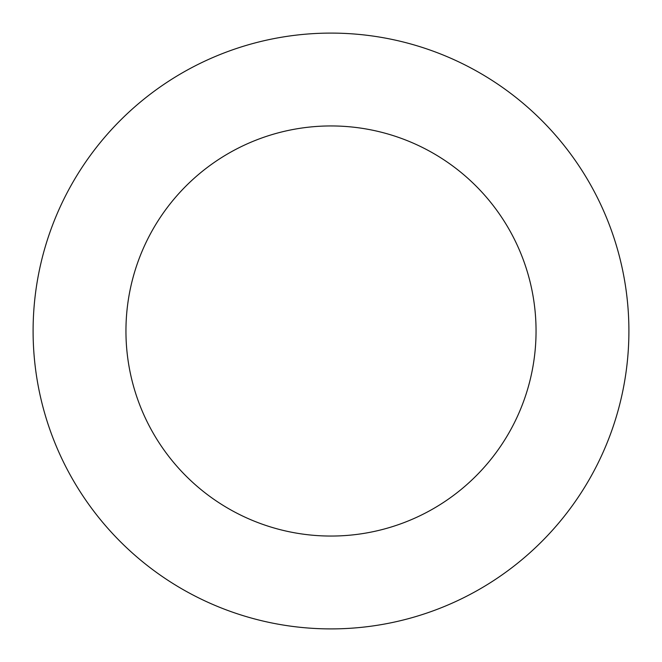 <?xml version="1.0" encoding="UTF-8"?>
<svg xmlns="http://www.w3.org/2000/svg" width="662" height="662" viewBox="0 0 662 662"><rect width="100%" height="100%" fill="white"/><g stroke="black" fill="none" stroke-linecap="round" stroke-linejoin="round"><path stroke-width="0.99" d="M125.945 331A205.055 205.055 0 0 1 433.527 153.418A205.055 205.055 0 0 1 433.527 508.582A205.055 205.055 0 0 1 125.945 331M33.1 331A297.9 297.9 0 0 1 479.95 73.01A297.9 297.9 0 0 1 479.95 588.99A297.9 297.9 0 0 1 33.1 331"/></g></svg>
